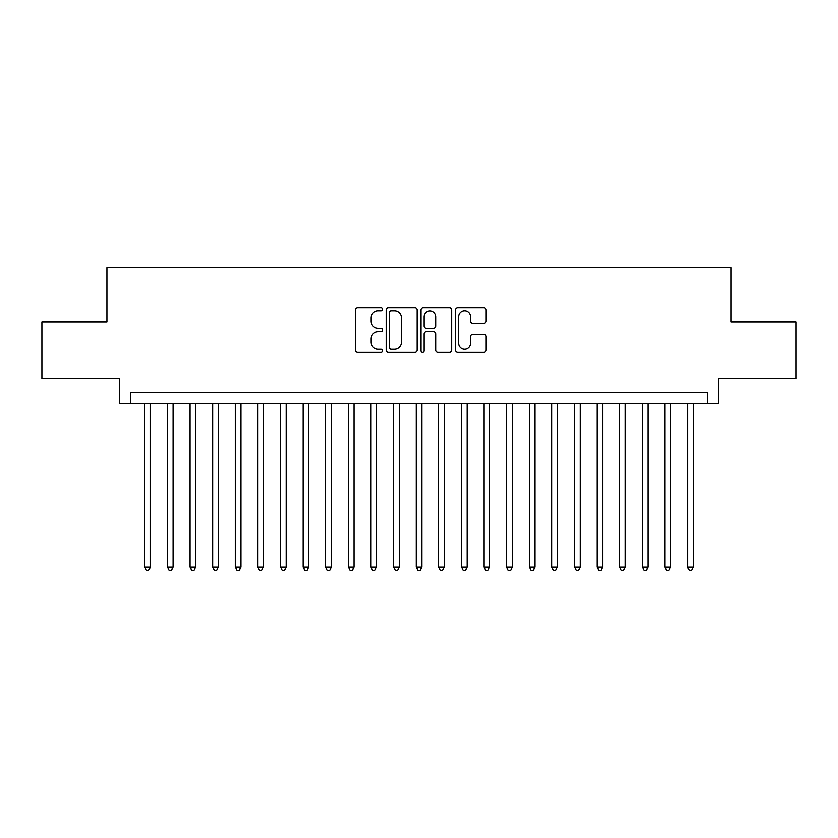 <?xml version="1.0" encoding="UTF-8"?>
<svg xmlns="http://www.w3.org/2000/svg" width="838" height="838" viewBox="0 0 838 838"><rect width="100%" height="100%" fill="white"/><g stroke="black" fill="none" stroke-linecap="round" stroke-linejoin="round"><path stroke-width="1.26" d="M382.819 309.369A1.55 1.55 0 0 0 381.259 307.818L357.679 307.818A2.221 2.221 0 0 0 355.459 310.029L355.459 349.991A2.221 2.221 0 0 0 357.679 352.211L381.259 352.211A1.55 1.55 0 0 0 382.819 350.651A1.55 1.55 0 0 0 381.259 349.1L378.21 349.1A7.102 7.102 0 0 1 371.108 341.998L371.108 338.667A7.102 7.102 0 0 1 378.21 331.565L381.259 331.565A1.55 1.55 0 0 0 382.819 330.015A1.55 1.55 0 0 0 381.259 328.454L378.21 328.454A7.102 7.102 0 0 1 371.108 321.352L371.108 318.021A7.102 7.102 0 0 1 378.21 310.919L381.259 310.919A1.55 1.55 0 0 0 382.819 309.369M483.872 323.468A2.221 2.221 0 0 0 486.092 321.247L486.092 310.029A2.221 2.221 0 0 0 483.872 307.818L457.684 307.818A2.221 2.221 0 0 0 455.463 310.029L455.463 349.991A2.221 2.221 0 0 0 457.684 352.211L483.872 352.211A2.221 2.221 0 0 0 486.092 349.991L486.092 336.447A2.221 2.221 0 0 0 483.872 334.226L472.663 334.226A2.221 2.221 0 0 0 470.443 336.447L470.443 343.161A5.939 5.939 0 0 1 464.503 349.1A5.939 5.939 0 0 1 458.564 343.161L458.564 316.858A5.939 5.939 0 0 1 464.503 310.919A5.939 5.939 0 0 1 470.443 316.858L470.443 321.247A2.221 2.221 0 0 0 472.663 323.468L483.872 323.468M707.335 403.507L718.648 403.507L718.648 378.629L796.1 378.629L796.1 322.096L731.082 322.096L731.082 267.825L106.918 267.825L106.918 322.096L41.9 322.096L41.9 378.629L119.352 378.629L119.352 403.507L707.335 403.507L707.335 392.205L130.665 392.205L130.665 403.507M417.062 310.029A2.221 2.221 0 0 0 414.841 307.818L388.643 307.818A2.221 2.221 0 0 0 386.423 310.029L386.423 349.991A2.221 2.221 0 0 0 388.643 352.211L414.841 352.211A2.221 2.221 0 0 0 417.062 349.991L417.062 310.029M423.159 307.818L449.357 307.818A2.221 2.221 0 0 1 451.577 310.029L451.577 349.991A2.221 2.221 0 0 1 449.357 352.211L438.148 352.211A2.221 2.221 0 0 1 435.928 349.991L435.928 333.786A2.221 2.221 0 0 0 433.707 331.565L426.27 331.565A2.221 2.221 0 0 0 424.049 333.786L424.049 350.651A1.55 1.55 0 0 1 422.499 352.211A1.55 1.55 0 0 1 420.938 350.651L420.938 310.029A2.221 2.221 0 0 1 423.159 307.818M391.084 310.919A1.55 1.55 0 0 0 389.534 312.48L389.534 347.55A1.55 1.55 0 0 0 391.084 349.1L394.3 349.1A7.102 7.102 0 0 0 401.412 341.998L401.412 318.021A7.102 7.102 0 0 0 394.3 310.919L391.084 310.919M435.928 316.974A5.939 5.939 0 0 0 429.988 311.034A5.939 5.939 0 0 0 424.049 316.974L424.049 326.233A2.221 2.221 0 0 0 426.27 328.454L433.707 328.454A2.221 2.221 0 0 0 435.928 326.233L435.928 316.974M144.796 403.507L144.796 567.242L150.452 567.242L150.452 403.507M150.452 567.242L148.755 570.175L146.493 570.175L144.796 567.242M167.411 403.507L167.411 567.242L173.068 567.242L173.068 403.507M173.068 567.242L171.371 570.175L169.108 570.175L167.411 567.242M190.027 403.507L190.027 567.242L195.683 567.242L195.683 403.507M195.683 567.242L193.987 570.175L191.724 570.175L190.027 567.242M212.643 403.507L212.643 567.242L218.299 567.242L218.299 403.507M218.299 567.242L216.602 570.175L214.339 570.175L212.643 567.242M235.258 403.507L235.258 567.242L240.915 567.242L240.915 403.507M240.915 567.242L239.218 570.175L236.955 570.175L235.258 567.242M257.874 403.507L257.874 567.242L263.52 567.242L263.52 403.507M263.52 567.242L261.833 570.175L259.571 570.175L257.874 567.242M280.489 403.507L280.489 567.242L286.135 567.242L286.135 403.507M286.135 567.242L284.438 570.175L282.186 570.175L280.489 567.242M303.105 403.507L303.105 567.242L308.751 567.242L308.751 403.507M308.751 567.242L307.054 570.175L304.791 570.175L303.105 567.242M325.71 403.507L325.71 567.242L331.366 567.242L331.366 403.507M331.366 567.242L329.669 570.175L327.407 570.175L325.71 567.242M348.325 403.507L348.325 567.242L353.982 567.242L353.982 403.507M353.982 567.242L352.285 570.175L350.022 570.175L348.325 567.242M370.941 403.507L370.941 567.242L376.597 567.242L376.597 403.507M376.597 567.242L374.9 570.175L372.638 570.175L370.941 567.242M393.556 403.507L393.556 567.242L399.213 567.242L399.213 403.507M399.213 567.242L397.516 570.175L395.253 570.175L393.556 567.242M416.172 403.507L416.172 567.242L421.828 567.242L421.828 403.507M421.828 567.242L420.131 570.175L417.869 570.175L416.172 567.242M438.787 403.507L438.787 567.242L444.444 567.242L444.444 403.507M444.444 567.242L442.747 570.175L440.484 570.175L438.787 567.242M461.403 403.507L461.403 567.242L467.059 567.242L467.059 403.507M467.059 567.242L465.362 570.175L463.1 570.175L461.403 567.242M484.018 403.507L484.018 567.242L489.675 567.242L489.675 403.507M489.675 567.242L487.978 570.175L485.715 570.175L484.018 567.242M506.634 403.507L506.634 567.242L512.29 567.242L512.29 403.507M512.29 567.242L510.593 570.175L508.331 570.175L506.634 567.242M529.249 403.507L529.249 567.242L534.895 567.242L534.895 403.507M534.895 567.242L533.209 570.175L530.946 570.175L529.249 567.242M551.865 403.507L551.865 567.242L557.511 567.242L557.511 403.507M557.511 567.242L555.814 570.175L553.562 570.175L551.865 567.242M574.48 403.507L574.48 567.242L580.126 567.242L580.126 403.507M580.126 567.242L578.43 570.175L576.167 570.175L574.48 567.242M597.085 403.507L597.085 567.242L602.742 567.242L602.742 403.507M602.742 567.242L601.045 570.175L598.782 570.175L597.085 567.242M619.701 403.507L619.701 567.242L625.358 567.242L625.358 403.507M625.358 567.242L623.661 570.175L621.398 570.175L619.701 567.242M642.317 403.507L642.317 567.242L647.973 567.242L647.973 403.507M647.973 567.242L646.276 570.175L644.013 570.175L642.317 567.242M664.932 403.507L664.932 567.242L670.589 567.242L670.589 403.507M670.589 567.242L668.892 570.175L666.629 570.175L664.932 567.242M687.548 403.507L687.548 567.242L693.204 567.242L693.204 403.507M693.204 567.242L691.507 570.175L689.245 570.175L687.548 567.242"/></g></svg>
